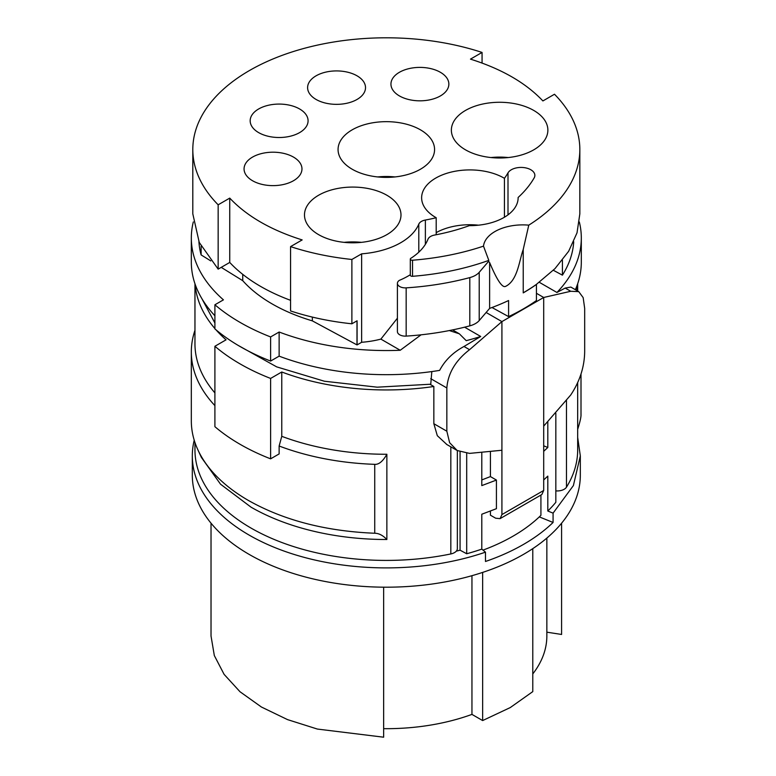 <?xml version="1.0" encoding="UTF-8"?>
<svg xmlns="http://www.w3.org/2000/svg" width="776" height="776" viewBox="0 0 776 776"><rect width="100%" height="100%" fill="white"/><g stroke="black" fill="none" stroke-linecap="round" stroke-linejoin="round"><path stroke-width="1.16" d="M197.89 449.837L201.411 457.462L220.529 484.195L251.007 507.145A191.352 110.473 0 0 0 386.865 539.504C382.898 535.362 378.853 533.267 374.74 533.248C325.707 531.23 283.599 520.298 248.436 500.472A194.989 112.578 180 0 1 197.89 449.837A194.989 112.578 180 0 1 191.323 420.864L191.323 351.964A194.989 112.578 180 0 1 194.96 330.314M279.137 446.006L281.766 436.325A191.352 110.473 0 0 0 386.865 454.27C382.898 461.313 378.853 464.669 374.74 464.339A194.989 112.578 180 0 1 279.137 446.006L279.137 453.921L270.611 458.839L270.611 378.436A206.814 119.397 180 0 1 240.085 363.895A206.814 119.397 180 0 1 214.904 346.271L226.059 339.83A191.352 110.473 180 0 1 216.009 329.839M528.776 225.147L523.228 249.465C519.105 260.978 517.592 280.689 505.486 286.422C502.217 287.925 496.921 279.961 489.627 262.55L488.56 261.396A34.483 19.904 0 0 1 488.812 260.377L483.496 246.137A39.392 22.746 0 0 1 494.952 231.539A39.392 22.746 0 0 1 528.776 225.147A193.515 111.725 0 0 0 579.837 149.525A193.515 111.725 0 0 0 554.491 94.245L542.899 100.938C525.847 82.906 501.713 68.967 470.469 59.131L482.061 52.438A193.515 111.725 0 0 0 249.484 70.519A193.515 111.725 0 0 0 192.807 149.525A193.515 111.725 0 0 0 218.153 204.806L229.744 198.113C246.787 216.145 270.931 230.084 302.165 239.92L290.573 246.613A193.515 111.725 0 0 0 351.877 259.465L361.635 253.839A67.948 39.236 0 0 0 400.785 242.684A67.948 39.236 0 0 0 418.798 224.119A9.845 5.684 0 0 1 421.407 221.432A9.845 5.684 0 0 1 425.374 220.035A128.224 74.03 0 0 0 436.199 217.726L436.199 234.74M410.3 274.733A73.865 42.641 180 0 1 408.186 276.004A73.865 42.641 180 0 1 399.3 280.388A7.876 4.549 180 0 0 397.409 283.337A7.876 4.549 180 0 0 406.168 287.857A207.202 119.63 180 0 0 469.8 277.604A19.701 11.368 180 0 0 475.475 275.315A19.701 11.368 180 0 0 479.209 272.318L479.209 320.566L489.627 308.392A193.612 111.783 0 0 0 508.59 300.525L508.59 316.608A193.612 111.783 180 0 0 523.228 308.974A193.612 111.783 180 0 0 536.439 300.525L536.439 284.443A193.612 111.783 180 0 1 523.228 292.892L523.228 249.465M479.209 320.566A19.701 11.368 180 0 1 475.475 323.563A19.701 11.368 0 0 1 469.8 325.852A207.202 119.63 0 0 1 406.168 336.105A7.876 4.549 0 0 1 397.409 331.585L397.409 283.337M194.223 440.196A194.01 112.006 0 0 0 192.312 455.89L192.312 475.184A194.01 112.006 0 0 0 312.078 578.673A194.01 112.006 0 0 0 523.499 554.384A194.01 112.006 0 0 0 580.322 475.184L580.322 455.89L577.674 437.421M192.312 455.89A194.01 112.006 0 0 0 290.399 553.249A194.01 112.006 0 0 0 485.475 552.163L485.475 561.485A194.01 112.006 0 0 0 523.499 544.413C534.936 537.807 544.791 530.493 553.075 522.461L539.301 516.894M482.061 63.06L482.061 52.438M518.135 198.064L518.135 197.473A155.801 89.948 0 0 0 534.16 177.898A13.784 7.964 0 0 0 534.868 175.386A13.784 7.964 0 0 0 526.351 168.033A13.784 7.964 0 0 0 511.326 169.76A13.784 7.964 0 0 0 507.999 172.873A128.224 74.03 0 0 1 504.439 178.325A48.258 27.858 0 0 0 435.763 178.073A48.258 27.858 0 0 0 421.63 197.773A48.258 27.858 0 0 0 436.199 217.726M518.135 197.473A48.258 27.858 0 0 1 518.135 197.773A48.258 27.858 0 0 1 504.002 217.474A48.258 27.858 0 0 1 469.364 225.632A155.801 89.948 0 0 1 434.541 235.06A9.845 5.684 0 0 0 430.631 236.438A9.845 5.684 0 0 0 427.993 239.202A73.865 42.641 0 0 1 410.805 258.33A1.969 1.135 0 0 0 410.3 259.097A1.969 1.135 0 0 0 412.541 260.222A193.515 111.725 0 0 0 483.496 246.137M365.457 88.687A28.954 16.713 0 0 0 365.515 87.639A28.954 16.713 0 0 0 337.473 70.926A28.954 16.713 0 0 0 307.665 86.592A28.954 16.713 0 0 0 307.606 87.639A28.954 16.713 0 0 0 335.659 104.343A28.954 16.713 0 0 0 365.457 88.687M440.38 95.933A28.954 16.713 0 0 0 448.858 84.109A28.954 16.713 0 0 0 430.981 68.666A28.954 16.713 0 0 0 399.427 72.284A28.954 16.713 0 0 0 390.949 84.109A28.954 16.713 0 0 0 408.826 99.551A28.954 16.713 0 0 0 440.38 95.933M280.941 137.478A28.954 16.713 0 0 0 308.082 120.794A28.954 16.713 0 0 0 277.313 104.11A28.954 16.713 0 0 0 250.173 120.794A28.954 16.713 0 0 0 280.941 137.478M293.483 180.73A28.954 16.713 0 0 0 301.971 168.916A28.954 16.713 0 0 0 284.094 153.473A28.954 16.713 0 0 0 252.54 157.091A28.954 16.713 0 0 0 244.062 168.916A28.954 16.713 0 0 0 261.929 184.358A28.954 16.713 0 0 0 293.483 180.73M361.373 242.355A48.258 27.858 0 0 0 344.098 242.355M362.751 242.199A48.258 27.858 0 0 0 400.988 214.942A48.258 27.858 0 0 0 342.72 187.685A48.258 27.858 0 0 0 304.483 214.942A48.258 27.858 0 0 0 362.751 242.199M508.261 157.547A48.258 27.858 0 0 0 490.985 157.547M533.742 110.434A48.258 27.858 0 0 0 481.159 104.391A48.258 27.858 0 0 0 451.37 130.135A48.258 27.858 0 0 0 465.503 149.836A48.258 27.858 0 0 0 518.087 155.879A48.258 27.858 0 0 0 547.875 130.135A48.258 27.858 0 0 0 533.742 110.434M420.437 169.226A48.258 27.858 0 0 0 434.57 149.525A48.258 27.858 0 0 0 404.781 123.782A48.258 27.858 0 0 0 352.197 129.825A48.258 27.858 0 0 0 338.064 149.525A48.258 27.858 0 0 0 367.853 175.269A48.258 27.858 0 0 0 420.437 169.226M394.955 176.938A48.258 27.858 0 0 0 377.679 176.938M194.96 442.514L194.96 449.935A191.352 110.473 0 0 0 251.007 528.058A191.352 110.473 0 0 0 450.827 553.948A9.845 5.684 0 0 0 457.355 548.593L457.355 450.613M555.829 490.888A9.845 5.684 0 0 0 566.47 487.173A191.352 110.473 0 0 0 577.674 449.935L577.674 429.341M580.972 414.18C581.273 416.402 580.176 421.455 577.674 429.351L577.674 382.878M576.723 290.476A191.352 110.473 0 0 0 577.49 284.278M547.808 421.95L547.808 447.49L543.695 445.822M466.696 453.359L466.696 553.754A187.608 108.31 0 0 0 481.799 549.127L481.799 514.226L496.427 508.687L496.427 480.063L481.799 485.601L481.799 452.621M490.422 511.093L490.422 515.186L495.651 518.203L500.083 518.64L501.917 514.585L501.917 450.255L469.558 453.388L457.209 450.526L449.624 442.698L446.84 431.214L446.84 387.961C447.985 373.246 455.551 360.491 469.558 349.695L463.99 346.484C453 352.44 444.881 360.404 439.633 370.385A194.989 112.578 180 0 1 279.137 356.145L270.611 361.063L270.611 336.939L279.137 332.021A194.989 112.578 0 0 0 400.222 350.267L421.077 334.815M193.311 221.946A194.989 112.578 0 0 0 191.323 237.98A194.989 112.578 0 0 0 223.43 299.856L214.904 304.774L214.904 328.898C229.909 341.683 248.475 352.401 270.611 361.063M214.904 315.764A194.989 112.578 180 0 1 191.323 262.104L191.323 237.98M539.281 282.289L556.935 292.474A194.989 112.578 0 0 0 581.311 237.98L581.311 262.104A194.989 112.578 180 0 1 575.365 289.69M581.311 237.98A194.989 112.578 0 0 0 579.323 221.946M214.904 304.774A206.814 119.397 0 0 0 270.611 336.939M221.218 267.361L242.743 280.679A161.505 93.246 0 0 0 312.35 320.866L356.989 344.903A187.705 108.368 0 0 0 357.086 344.913L361.635 342.284A67.948 39.236 0 0 0 380.88 339.102L400.222 350.267M198.928 241.724A187.511 108.262 0 0 0 201.12 254.916L210.8 260.911M562.416 260.173L562.416 275.16A187.511 108.262 0 0 0 573.716 241.724M562.416 275.16L553.346 270.271M464.611 327.181L480.713 336.483A194.989 112.578 0 0 1 466.23 340.664L459.353 333.816L449.323 330.557M201.76 298.43L214.904 323M237.98 345.301L276.683 366.873L324.397 381.229L377.204 387.175L430.758 384.217L431.815 371.568M460.071 451.904L460.071 550.194L466.696 553.754M555.829 413.278L555.829 502.295A187.608 108.31 0 0 1 547.808 511.015L547.808 476.115L543.695 479.946M547.808 447.49L543.695 451.322M496.427 480.063L490.422 476.59L481.799 479.927M556.935 292.474L565.17 288.071L570.738 291.281L578.741 291.63L583.164 297.625L584.677 308.382L584.677 351.635C584.454 366.873 579.808 381.326 570.738 394.974L543.695 426.131L543.695 490.461L541.861 494.525L500.083 518.64M578.43 291.456L570.845 287.081L565.17 288.071M463.99 346.484L480.713 336.483M279.137 356.145L279.137 332.021M483.002 550.116A179.217 103.47 0 0 0 513.043 536.158A179.217 103.47 0 0 0 540.92 515.332L540.92 495.059M490.422 476.59L490.422 451.787M456.307 551.144A179.217 103.47 0 0 0 460.071 550.194M214.904 328.568A191.352 110.473 180 0 1 195.145 284.278M430.079 384.314L433.842 386.487A191.352 110.473 180 0 1 281.766 371.995L270.611 378.436M446.84 431.214L433.842 423.706L437.315 435.685L446.918 444.58M433.842 423.706L433.842 386.487M281.766 436.325L281.766 371.995M386.865 539.504L386.865 454.27M380.88 339.102L397.409 318.199M504.439 217.212L504.439 178.325M478.52 225.185A48.258 27.858 0 0 0 436.199 232.635M547.808 511.015L553.075 513.14L573.386 485.572L580.322 455.89M485.475 552.163L481.799 549.127M357.086 344.913L357.086 320.789L351.877 323.796C330.188 321.516 309.75 317.229 290.573 310.943L290.573 246.613M192.807 149.525L192.807 213.856L199.248 242.442L218.153 269.136L229.744 262.443A177.762 102.626 0 0 0 290.573 300.322M579.837 149.525L579.837 213.856L577.014 232.849L568.643 251.288L554.966 268.642L536.371 284.404A193.515 111.725 0 0 1 523.228 292.814M361.635 342.284L361.635 253.839M553.075 522.461L553.075 513.14M561.591 523.208L561.591 634.458L546.847 632.178M546.847 538.088L546.847 636.01A160.525 92.674 180 0 1 532.782 673.937M471.954 575.695L471.954 714.395L482.643 720.564L510.268 707.567L532.782 691.62L532.782 548.642M471.954 714.395A160.525 92.674 180 0 1 383.645 728.674M211.024 636L214.321 655.555L224.109 674.373L240.007 691.746L261.425 707.023L287.537 719.614L317.384 729.062L383.645 737.2L383.645 587.18M410.3 259.097L410.3 275.179A1.969 1.135 180 0 0 412.541 276.305A193.515 111.725 0 0 0 488.812 260.377M351.877 323.796L351.877 259.465M218.153 269.136L218.153 204.806M482.643 720.564L482.643 572.416M229.744 262.443L229.744 198.113M356.989 344.903L356.989 320.847M312.35 320.866L312.35 317.093M242.743 280.679L242.743 274.365M201.12 254.916L201.12 246.254M489.627 262.55L489.627 308.392M479.209 272.318L488.56 261.396M491.994 307.519L508.59 316.608M194.96 283.744L194.96 343.797A191.352 110.473 0 0 0 214.904 392.899M214.904 405.625A194.989 112.578 180 0 1 191.323 351.964M270.611 458.839A206.814 119.397 0 0 1 240.085 444.308A206.814 119.397 0 0 1 214.904 426.684L214.904 346.271M536.439 293.289L543.695 297.48L501.917 321.603L486.125 312.485M543.695 426.131L543.695 297.48L570.738 291.281M469.558 349.695L501.917 321.603L501.917 450.255M374.74 464.339L374.74 533.248M507.999 214.855L507.999 172.873M418.798 252.181L418.798 224.119M566.47 487.173L566.47 400.552M450.827 553.948L450.827 446.83M425.374 244.343L425.374 220.035M412.541 276.305L412.541 260.222M469.8 277.604L469.8 325.852M406.168 287.857L406.168 336.105M501.917 514.585L543.695 490.461M446.84 387.961L430.758 378.678M577.674 291.019L577.674 283.744M452.592 329.907L459.353 333.816M211.024 636.01L211.024 523.179M581.001 374.003L581.001 414.927M456.754 450.255L446.452 444.308"/></g></svg>

